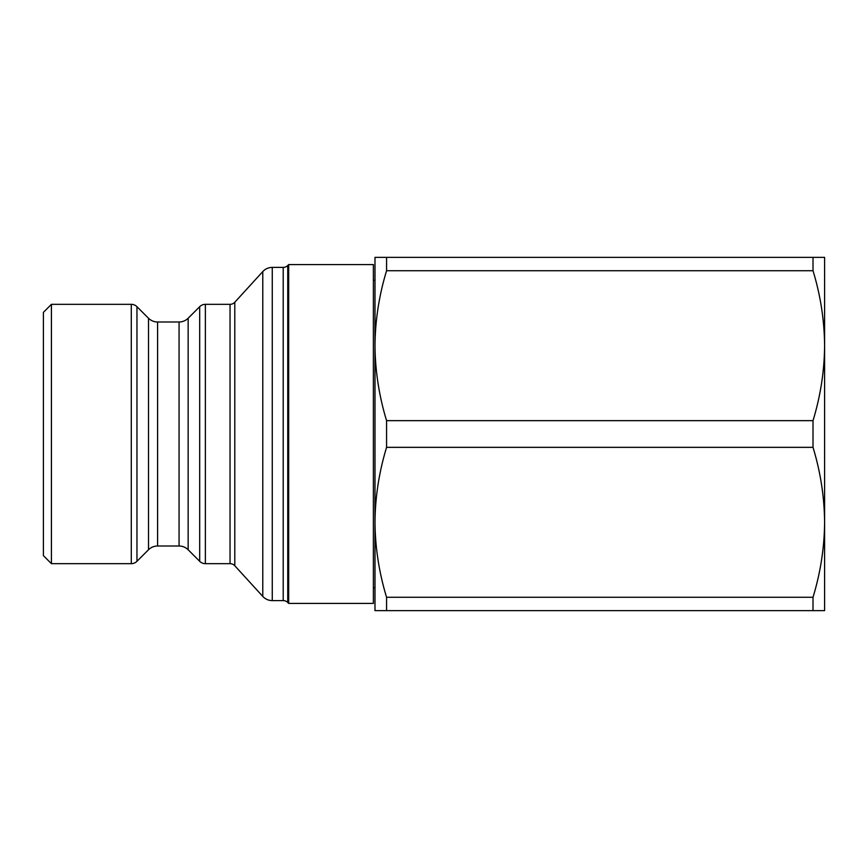<?xml version="1.0" encoding="UTF-8"?>
<svg xmlns="http://www.w3.org/2000/svg" width="868" height="868" viewBox="0 0 868 868"><rect width="100%" height="100%" fill="white"/><g stroke="black" fill="none" stroke-linecap="round" stroke-linejoin="round"><path stroke-width="1.3" d="M51.429 304.332L43.4 312.361L43.4 555.639L51.429 563.668L131.285 563.668L131.285 304.332L51.429 304.332L51.429 563.668M287.753 265.521L287.753 602.479L288.675 603.412L288.675 264.588L287.753 265.521A6.423 6.423 0 0 1 283.207 267.398L272.27 267.398A12.846 12.846 0 0 0 262.776 271.586L234.794 302.248A6.423 6.423 0 0 1 230.042 304.332L205.369 304.332A8.029 8.029 0 0 0 199.694 306.686L188.15 318.241A12.846 12.846 0 0 1 179.068 321.995L157.585 321.995A12.846 12.846 0 0 1 148.504 318.241L136.96 306.686A8.029 8.029 0 0 0 131.285 304.332M157.585 321.995L157.585 546.005A12.846 12.846 0 0 0 148.504 549.759L136.96 561.314A8.029 8.029 0 0 1 131.285 563.668M157.585 546.005L179.068 546.005L179.068 321.995M188.15 318.241L188.15 549.759A12.846 12.846 0 0 0 179.068 546.005M188.15 549.759L199.694 561.314L199.694 306.686M205.369 304.332L205.369 563.668A8.029 8.029 0 0 1 199.694 561.314M205.369 563.668L230.042 563.668L230.042 304.332M234.794 302.248L234.794 565.752A6.423 6.423 0 0 0 230.042 563.668M234.794 565.752L262.776 596.414L262.776 271.586M272.27 267.398L272.27 600.602A12.846 12.846 0 0 1 262.776 596.414M272.27 600.602L283.207 600.602L283.207 267.398M287.753 602.479A6.423 6.423 0 0 0 283.207 600.602M288.675 603.412L373.381 603.412L373.381 264.588L288.675 264.588M373.381 587.723L374.987 587.723L374.987 522.319C375.226 547.708 379.088 572.696 386.575 597.282L813.012 597.282C820.52 572.62 824.383 547.632 824.6 522.319L824.6 257.362L386.575 257.362L386.575 270.718L813.012 270.718L813.012 257.362M386.575 270.718C379.066 295.38 375.204 320.368 374.987 345.681L374.987 280.277L373.381 280.277M386.575 597.282L386.575 610.638L824.6 610.638L824.6 522.319C824.372 496.93 820.51 471.942 813.012 447.346L813.012 420.654C820.52 395.992 824.383 371.005 824.6 345.681C824.372 320.292 820.51 295.304 813.012 270.718M813.012 610.638L813.012 597.282M813.012 420.654L386.575 420.654L386.575 447.346C379.066 472.008 375.204 496.995 374.987 522.319L374.987 257.362L386.575 257.362M386.575 447.346L813.012 447.346M374.987 345.681C375.226 371.07 379.088 396.058 386.575 420.654M386.575 610.638L374.987 610.638L374.987 522.319M136.96 306.686L136.96 561.314M148.504 549.759L148.504 318.241"/></g></svg>
